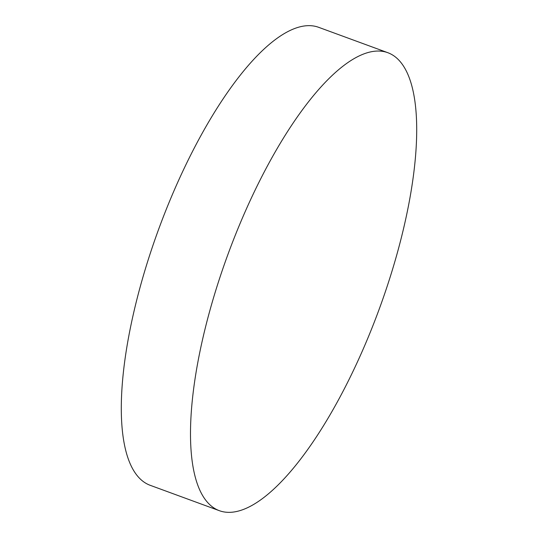 <?xml version="1.0" encoding="UTF-8"?>
<svg xmlns="http://www.w3.org/2000/svg" width="538" height="538" viewBox="0 0 538 538"><rect width="100%" height="100%" fill="white"/><g stroke="black" fill="none" stroke-linecap="round" stroke-linejoin="round"><path stroke-width="0.81" d="M219.544 510.757L150.344 485.363A243.996 80.478 -69.8 0 1 140.284 286.539A243.996 80.478 -69.8 0 1 318.456 27.243L387.656 52.637A243.996 80.478 -69.8 0 1 397.716 251.461A243.996 80.478 -69.8 0 1 219.544 510.757A243.996 80.478 -69.8 0 1 209.484 311.932A243.996 80.478 -69.8 0 1 387.656 52.637"/></g></svg>
